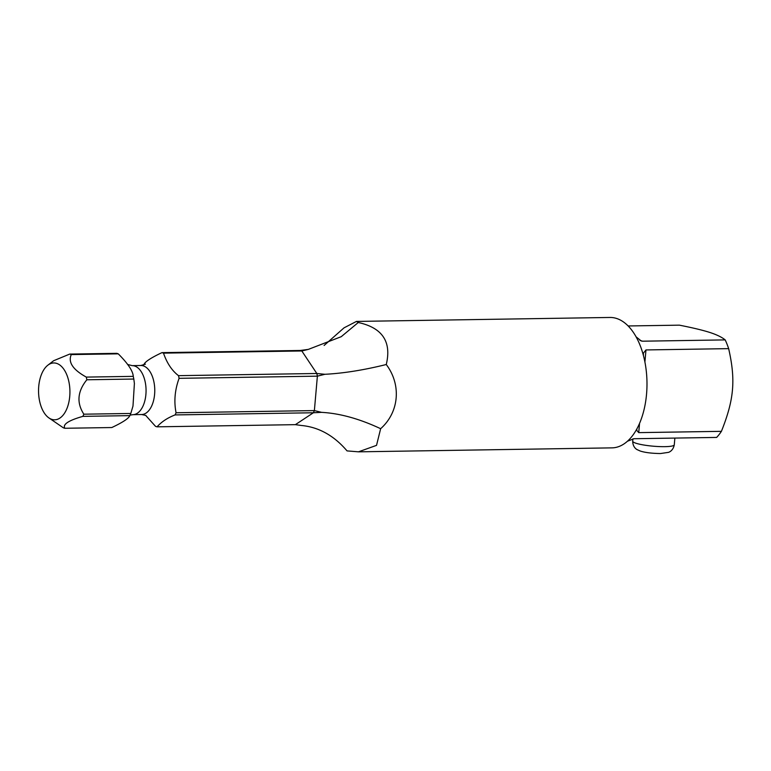 <?xml version="1.0" encoding="UTF-8"?>
<svg xmlns="http://www.w3.org/2000/svg" width="771" height="771" viewBox="0 0 771 771"><rect width="100%" height="100%" fill="white"/><g stroke="black" fill="none" stroke-linecap="round" stroke-linejoin="round"><path stroke-width="1.16" d="M71.279 354.583L118.252 353.841A37.461 20.672 89.1 0 0 117.471 353.571A37.461 20.672 -90.9 0 0 116.7 353.34L69.727 354.082A37.461 20.672 -90.9 0 1 70.508 354.303A37.461 20.672 89.1 0 1 71.279 354.583C67.896 362.197 72.898 369.695 86.294 377.096A37.461 20.672 89.1 0 1 86.853 379.775C77.476 391.34 76.474 402.819 83.846 414.191A37.461 20.672 89.1 0 1 82.854 416.369C68.494 420.455 62.49 424.426 64.831 428.271A37.461 20.672 89.1 0 1 64.06 428.05A37.461 20.672 -90.9 0 1 63.28 427.77L48.65 417.737A28.421 15.69 89.1 0 1 38.55 391.62A28.421 15.69 89.1 0 1 47.831 365.213A28.421 15.69 89.1 0 1 56.678 363.401A28.421 15.69 89.1 0 1 69.737 396.361A28.421 15.69 89.1 0 1 51.782 419.357A28.421 15.69 89.1 0 1 48.65 417.737M143.695 365.02A37.461 20.672 -90.9 0 1 143.936 364.529C144.996 361.763 151 357.792 161.949 352.636A37.461 20.672 -90.9 0 1 162.729 352.858A37.461 20.672 89.1 0 1 163.5 353.137C166.941 363.141 171.943 370.649 178.515 375.66A37.461 20.672 89.1 0 1 179.074 378.33C174.834 390.03 173.832 401.498 176.067 412.755A37.461 20.672 89.1 0 1 175.075 414.923C167.596 417.805 161.582 421.766 157.062 426.826A37.461 20.672 89.1 0 1 156.282 426.604A37.461 20.672 -90.9 0 1 155.501 426.324L145.671 415.386M47.831 365.213L53.623 360.732L69.727 354.082M86.294 377.096L133.258 376.364A37.461 20.672 89.1 0 1 133.817 379.043L86.853 379.775M82.854 416.369L129.817 415.636A37.461 20.672 89.1 0 0 130.81 413.458L132.988 406.047L134.395 383.486L133.817 379.043M83.846 414.191L130.81 413.458M64.831 428.271L111.805 427.539C122.685 422.421 128.699 418.451 129.817 415.636M178.515 375.66L316.823 373.492L324.909 374.292L317.382 376.161L314.375 410.586L321.574 412.35L313.383 412.764L295.37 424.657L301.654 425.505C318.905 427.182 334.036 435.644 347.046 450.9L358.476 451.825L376.527 445.359L380.643 428.705C359.537 418.807 339.847 413.352 321.574 412.35M179.074 378.33L317.382 376.161A37.461 20.672 89.1 0 0 316.823 373.492L301.818 350.969A37.461 20.672 -90.9 0 0 300.266 350.468L308.313 349.398L301.818 350.969L163.5 353.137M175.075 414.923L313.383 412.764A37.461 20.672 89.1 0 0 314.375 410.586L176.067 412.755M157.062 426.826L295.37 424.657M161.949 352.636L300.266 350.468M324.119 345.456L344.039 327.839L356.433 321.43L358.274 322.509C382.416 327.771 391.745 341.775 386.261 364.519C363.796 370.09 343.346 373.347 324.909 374.292M386.261 364.519C401.595 384.864 399.147 412.244 380.643 428.705M308.313 349.398L341.225 336.696L358.274 322.509M356.433 321.43L609.967 317.459A65.207 35.996 89.1 0 1 616.607 318.471A65.207 35.996 89.1 0 1 646.917 388.121A65.207 35.996 89.1 0 1 612.01 447.864L358.476 451.835M627.449 441.224L633.974 438.728L716.654 437.427A64.947 35.852 89.1 0 0 721.415 431.336L638.735 432.627L636.634 430.257L636.981 428.705M643.438 355.576L643.371 353.224L645.973 349.938L644.913 362.042M639.843 340.339L642.513 341.196L725.193 339.895A64.947 35.852 89.1 0 1 728.653 348.637L645.973 349.938M642.513 341.196L641.241 340.984L636.094 336.84M725.193 339.895C721.752 337.129 716.596 334.633 709.706 332.417C702.593 330.152 692.483 327.733 679.376 325.16L628.153 325.96M721.415 431.336C734.079 399.571 735.794 380.093 728.653 348.637M133.258 376.364C132.959 371.063 127.957 363.555 118.252 353.841M132.14 365.637A24.518 13.531 -90.9 0 1 134.636 366.013A24.518 13.531 89.1 0 1 146.037 392.208A24.518 13.531 89.1 0 1 132.911 414.673L141.613 414.528A24.518 13.531 89.1 0 0 154.74 392.073A24.518 13.531 89.1 0 0 143.339 365.878A24.518 13.531 -90.9 0 0 140.842 365.502L132.14 365.637L127.523 364.442M639.544 423.375L638.735 432.627M664.872 446.66A20.865 3.2 -175 0 1 643.477 444.963A20.865 3.2 -175 0 1 632.702 441.185C632.779 447.45 636.846 449.503 637.135 449.628L640.258 451.035C644.98 452.567 651.707 453.406 660.448 453.541L668.447 452.365C668.746 452.298 673.112 450.977 674.278 444.819A20.865 3.2 5 0 1 664.872 446.66M145.95 415.453L141.613 414.528M145.42 364.163L140.842 365.502M130.058 415.145L132.911 414.673M632.904 438.844L632.702 441.185M674.866 438.082L674.278 444.819"/></g></svg>
